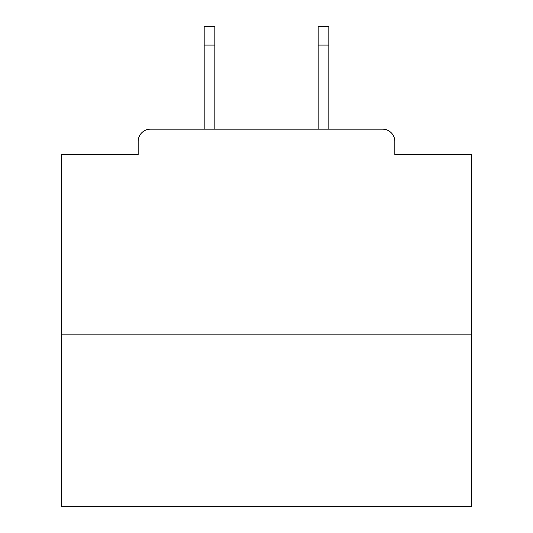 <?xml version="1.0" encoding="UTF-8"?>
<svg xmlns="http://www.w3.org/2000/svg" width="533" height="533" viewBox="0 0 533 533"><rect width="100%" height="100%" fill="white"/><g stroke="black" fill="none" stroke-linecap="round" stroke-linejoin="round"><path stroke-width="0.8" d="M394.833 154.57L394.833 141.452L394.833 154.57L471.498 154.57L471.498 506.35L61.502 506.35L61.502 154.57L138.167 154.57L138.167 141.452L138.167 154.57M471.498 334.151L61.502 334.151M394.833 141.452A12.299 12.299 0 0 0 382.527 129.153L150.473 129.153A12.299 12.299 0 0 0 138.167 141.452M382.527 129.153L330.46 129.153M202.54 129.153L150.473 129.153M214.839 45.098L204.179 45.098L204.179 26.65L214.839 26.65L214.839 129.153M204.179 45.098L204.179 129.153M328.821 26.65L328.821 45.098L318.161 45.098L318.161 26.65L328.821 26.65M318.161 129.153L318.161 45.098M328.821 129.153L328.821 45.098"/></g></svg>
